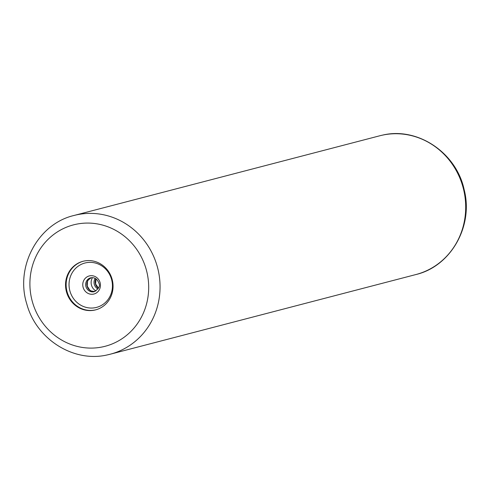 <?xml version="1.0" encoding="UTF-8"?>
<svg xmlns="http://www.w3.org/2000/svg" width="490" height="490" viewBox="0 0 490 490"><rect width="100%" height="100%" fill="white"/><g stroke="black" fill="none" stroke-linecap="round" stroke-linejoin="round"><path stroke-width="0.73" d="M94.601 310.109A25.094 23.667 -104.6 0 0 95.624 309.864A25.094 23.667 -104.6 0 0 112.333 280.158A25.094 23.667 -104.6 0 0 83.992 261.06A25.094 23.667 -104.6 0 0 82.969 261.299A25.094 23.667 -104.6 0 0 66.26 291.011A25.094 23.667 -104.6 0 0 94.601 310.109M77.028 214.761A71.693 67.614 -104.6 0 0 74.1 215.453L379.738 135.791A71.693 67.614 75.4 0 1 382.672 135.099A71.693 67.614 75.4 0 1 463.638 189.667A71.693 67.614 75.4 0 1 415.9 274.547L110.262 354.209A71.693 67.614 -104.6 0 0 157.994 269.329A71.693 67.614 -104.6 0 0 77.028 214.761M107.328 354.901A71.693 67.614 -104.6 0 0 110.262 354.209L107.285 354.913C73.5 362.87 36.113 339.074 26.791 303.953C15 266.817 37.822 223.844 74.1 215.453M95.948 278.847A7.172 6.762 -104.6 0 0 98.386 288.218M95.207 278.394A7.172 6.762 -104.6 0 0 97.963 288.978M92.475 277.634A9.335 8.808 -104.6 0 0 95.954 290.968M91.238 277.701A7.172 6.762 -104.6 0 0 87.097 286.16A7.172 6.762 -104.6 0 0 94.84 291.519L91.189 290.974L89.646 289.976L87.245 286.123L87.465 281.554L88.335 279.931L91.244 277.701M90.926 277.757C94.65 277.236 97.29 279.012 98.845 283.091C100.456 285.805 98.925 288.671 94.258 291.697A7.172 6.762 75.4 0 1 93.97 291.771A7.172 6.762 -104.6 0 1 85.873 286.313A7.172 6.762 -104.6 0 1 90.644 277.824L90.926 277.757A7.172 6.762 -104.6 0 0 90.644 277.824M89.633 275.858A9.335 8.808 -104.6 0 0 82.988 286.797A9.335 8.808 -104.6 0 0 93.578 294.104A9.335 8.808 75.4 0 0 100.217 283.165A9.335 8.808 75.4 0 0 89.633 275.858M85.891 262.799A22.926 21.621 75.4 0 1 111.898 280.746A22.926 21.621 75.4 0 1 95.581 307.616A22.926 21.621 -104.6 0 1 69.58 289.67A22.926 21.621 -104.6 0 1 85.891 262.799M83.263 261.225A25.094 23.667 -104.6 0 0 66.891 291.011A25.094 23.667 -104.6 0 0 95.195 309.95A25.094 23.667 75.4 0 0 95.924 309.784M102.551 346.896A62.732 59.161 -104.6 0 0 147.196 273.383A62.732 59.161 -104.6 0 0 76.042 224.273A62.732 59.161 -104.6 0 0 31.397 297.785A62.732 59.161 -104.6 0 0 102.551 346.896M382.543 135.13L382.715 135.087C417.725 126.769 456.343 152.764 464.146 189.612C473.701 226 450.898 266.376 415.9 274.547M96.022 278.902L95.599 283.943L98.429 288.132"/></g></svg>
